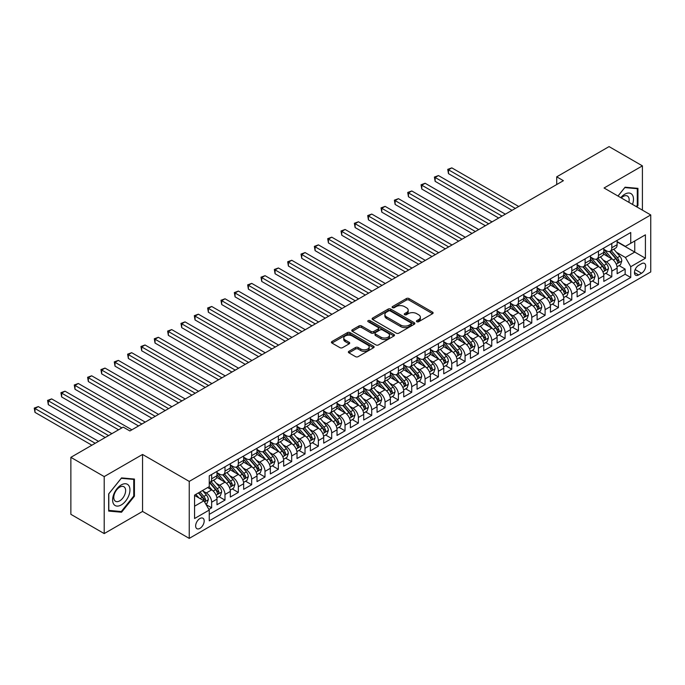 <?xml version="1.0" encoding="UTF-8"?>
<svg xmlns="http://www.w3.org/2000/svg" width="685" height="685" viewBox="0 0 685 685"><rect width="100%" height="100%" fill="white"/><g stroke="black" fill="none" stroke-linecap="round" stroke-linejoin="round"><path stroke-width="1.03" d="M416.831 321.71A1.293 0.745 0 0 0 418.663 321.71L432.577 313.679A1.849 1.07 0 0 0 433.117 312.925A1.849 1.07 0 0 0 432.577 312.163L409.013 298.557A1.849 1.07 0 0 0 406.393 298.557L392.479 306.589A1.293 0.745 0 0 0 392.103 307.12A1.293 0.745 0 0 0 392.479 307.651A1.293 0.745 0 0 0 394.312 307.651L396.11 306.615A5.925 3.425 0 0 1 404.492 306.615L406.453 307.745A5.925 3.425 0 0 1 408.192 310.168A5.925 3.425 0 0 1 406.453 312.583L404.655 313.619A1.293 0.745 0 0 0 404.278 314.15A1.293 0.745 0 0 0 404.655 314.68A1.293 0.745 0 0 0 406.488 314.68L408.286 313.644A5.925 3.425 0 0 1 416.668 313.644L418.629 314.775A5.925 3.425 0 0 1 420.367 317.198A5.925 3.425 0 0 1 418.629 319.612L416.831 320.649A1.293 0.745 0 0 0 416.454 321.179A1.293 0.745 0 0 0 416.831 321.71L416.831 320.649M199.909 528.383A6.037 3.485 120 0 0 203.856 523.057A6.037 3.485 120 0 0 202.931 518.22A6.037 3.485 120 0 0 199.909 518.519A6.037 3.485 120 0 0 195.97 523.845A6.037 3.485 120 0 0 196.895 528.674A6.037 3.485 120 0 0 199.909 528.383M348.913 351.319A1.849 1.07 0 0 0 348.374 352.081A1.849 1.07 0 0 0 348.913 352.835L355.524 356.654A1.849 1.07 0 0 0 358.144 356.654L373.59 347.732A1.849 1.07 0 0 0 374.138 346.978A1.849 1.07 0 0 0 373.59 346.216L350.026 332.61A1.849 1.07 0 0 0 347.406 332.61L331.96 341.532A1.849 1.07 0 0 0 331.42 342.286A1.849 1.07 0 0 0 331.96 343.048L339.948 347.655A1.849 1.07 0 0 0 342.568 347.655L349.179 343.836A1.849 1.07 0 0 0 349.718 343.082A1.849 1.07 0 0 0 349.179 342.329L345.214 340.043A4.949 2.86 0 0 1 343.767 338.022A4.949 2.86 0 0 1 346.824 335.376A4.949 2.86 0 0 1 352.218 335.992L367.734 344.957A4.949 2.86 0 0 1 369.189 346.978A4.949 2.86 0 0 1 366.132 349.615A4.949 2.86 0 0 1 360.73 348.999L358.144 347.509A1.849 1.07 0 0 0 355.524 347.509L348.913 351.319L348.913 352.835M142.557 454.455L104.206 476.589L70.863 457.34L70.863 514.324L104.206 533.581L142.557 511.438L189.24 538.393L189.24 481.401L142.557 454.455L142.557 511.438M642.41 210.141L642.41 165.864L604.067 187.998L650.75 214.953L189.24 481.401M642.41 165.864L609.068 146.607L556.717 176.833L556.717 184.539M70.863 457.34L123.214 427.115L129.885 430.959L563.387 180.686L556.717 176.833M396.247 333.141A1.849 1.07 0 0 0 398.867 333.141L414.314 324.228A1.849 1.07 0 0 0 414.853 323.466A1.849 1.07 0 0 0 414.314 322.712L390.75 309.106A1.849 1.07 0 0 0 388.13 309.106L372.674 318.028A1.849 1.07 0 0 0 372.135 318.782A1.849 1.07 0 0 0 372.674 319.535L396.247 333.141M368.676 321.993A1.293 0.745 0 0 1 369.994 322.173L369.994 320.631L393.952 334.468A1.849 1.07 0 0 1 394.492 335.222A1.849 1.07 0 0 1 393.952 335.975L378.505 344.897A1.849 1.07 0 0 1 375.885 344.897L352.321 331.292L352.321 329.776A1.849 1.07 0 0 0 351.773 330.538A1.849 1.07 0 0 0 352.321 331.292M352.321 329.776L358.931 325.966A1.849 1.07 0 0 1 361.552 325.966L371.107 331.48A1.849 1.07 0 0 0 373.727 331.48L378.111 328.946A1.849 1.07 0 0 0 378.651 328.192A1.849 1.07 0 0 0 378.111 327.439L368.162 321.693A1.293 0.745 0 0 1 367.785 321.162A1.293 0.745 0 0 1 368.581 320.469A1.293 0.745 0 0 1 369.994 320.631M208.882 509.417L211.648 507.816L206.117 504.622M202.965 491.025L206.313 492.952A7.544 4.358 60 0 1 211.648 502.199L216.982 499.117L216.982 504.734L224.988 500.118L218.917 496.616M216.306 483.319L219.654 485.254A7.544 4.358 60 0 1 224.988 494.493L230.323 491.419L230.323 497.036L238.329 492.412L232.258 488.91M229.646 475.621L232.994 477.556A7.544 4.358 60 0 1 238.329 486.795L243.663 483.713L243.663 489.338L251.669 484.715L245.598 481.212M242.978 467.923L246.326 469.85A7.544 4.358 60 0 1 251.669 479.098L257.003 476.015L257.003 481.632L265.001 477.017L258.939 473.515M256.318 460.217L259.666 462.152A7.544 4.358 60 0 1 265.001 471.391L270.335 468.309L270.335 473.934L278.341 469.311L272.27 465.809M269.659 452.52L273.007 454.455A7.544 4.358 60 0 1 278.341 463.694L283.676 460.611L283.676 466.237L291.682 461.613L285.611 458.111M282.999 444.813L286.347 446.748A7.544 4.358 60 0 1 291.682 455.987L297.016 452.913L297.016 458.53L305.022 453.915L298.951 450.405M296.331 437.116L299.688 439.051A7.544 4.358 60 0 1 305.022 448.29L310.356 445.207L310.356 450.833L318.354 446.209L312.291 442.707M309.671 429.418L313.019 431.344A7.544 4.358 60 0 1 318.354 440.592L323.697 437.509L323.697 443.135L331.694 438.511L325.623 435.009M323.012 421.712L326.36 423.647A7.544 4.358 60 0 1 331.694 432.886L337.029 429.812L337.029 435.429L345.034 430.814L338.964 427.303M336.352 414.014L339.7 415.949A7.544 4.358 60 0 1 345.034 425.188L350.369 422.106L350.369 427.731L358.375 423.107L352.304 419.605M349.692 406.316L353.04 408.243A7.544 4.358 60 0 1 358.375 417.49L363.709 414.408L363.709 420.025L371.715 415.41L365.644 411.908M363.024 398.61L366.372 400.545A7.544 4.358 60 0 1 371.715 409.784L377.05 406.71L377.05 412.327L385.047 407.703L378.976 404.201M376.365 390.912L379.713 392.847A7.544 4.358 60 0 1 385.047 402.086L390.382 399.004L390.382 404.63L398.387 400.006L392.317 396.504M389.705 383.206L393.053 385.141A7.544 4.358 60 0 1 398.387 394.389L403.722 391.306L403.722 396.923L411.728 392.308L405.657 388.797M403.045 375.508L406.393 377.444A7.544 4.358 60 0 1 411.728 386.683L417.062 383.6L417.062 389.226L425.068 384.602L418.997 381.1M416.377 367.811L419.725 369.746A7.544 4.358 60 0 1 425.068 378.985L430.403 375.902L430.403 381.528L438.4 376.904L432.338 373.402M429.718 360.104L433.066 362.04A7.544 4.358 60 0 1 438.4 371.279L443.734 368.205L443.734 373.822L451.74 369.206L445.67 365.696M443.058 352.407L446.406 354.342A7.544 4.358 60 0 1 451.74 363.581L457.075 360.498L457.075 366.124L465.081 361.5L459.01 357.998M456.398 344.709L459.746 346.636A7.544 4.358 60 0 1 465.081 355.883L470.415 352.801L470.415 358.418L478.421 353.802L472.35 350.3M469.73 337.003L473.087 338.938A7.544 4.358 60 0 1 478.421 348.177L483.756 345.103L483.756 350.72L491.753 346.096L485.691 342.594M483.071 329.305L486.418 331.24A7.544 4.358 60 0 1 491.753 340.479L497.096 337.397L497.096 343.022L505.093 338.399L499.022 334.897M496.411 321.608L499.759 323.534A7.544 4.358 60 0 1 505.093 332.782L510.428 329.699L510.428 335.316L518.434 330.701L512.363 327.199M509.751 313.901L513.099 315.836A7.544 4.358 60 0 1 518.434 325.075L523.768 321.993L523.768 327.618L531.774 322.995L525.703 319.493M523.083 306.204L526.44 308.139A7.544 4.358 60 0 1 531.774 317.378L537.108 314.295L537.108 319.921L545.106 315.297L539.044 311.795M536.423 298.497L539.771 300.432A7.544 4.358 60 0 1 545.106 309.671L550.449 306.597L550.449 312.214L558.446 307.599L552.375 304.089M549.764 290.8L553.112 292.735A7.544 4.358 60 0 1 558.446 301.974L563.781 298.891L563.781 304.517L571.787 299.893L565.716 296.391M563.104 283.102L566.452 285.029A7.544 4.358 60 0 1 571.787 294.276L577.121 291.193L577.121 296.819L585.127 292.195L579.056 288.693M576.445 275.396L579.793 277.331A7.544 4.358 60 0 1 585.127 286.57L590.461 283.496L590.461 289.113L598.467 284.498L592.397 280.987M589.776 267.698L593.124 269.633A7.544 4.358 60 0 1 598.467 278.872L603.802 275.79L603.802 281.415L611.799 276.791L611.799 271.174A7.544 4.358 -120 0 0 606.465 261.927L603.117 260M605.737 273.289L611.799 276.791M216.982 499.117A7.544 4.358 -120 0 0 211.648 489.878L207.649 487.566M230.323 491.419A7.544 4.358 -120 0 0 224.988 482.171L216.743 477.411M243.663 483.713A7.544 4.358 -120 0 0 238.329 474.474L230.074 469.713M257.003 476.015A7.544 4.358 -120 0 0 251.669 466.776L243.415 462.007M270.335 468.309A7.544 4.358 -120 0 0 265.001 459.07L256.755 454.309M283.676 460.611A7.544 4.358 -120 0 0 278.341 451.372L270.095 446.611M297.016 452.913A7.544 4.358 -120 0 0 291.682 443.666L283.436 438.905M310.356 445.207A7.544 4.358 -120 0 0 305.022 435.968L296.768 431.207M323.697 437.509A7.544 4.358 -120 0 0 318.354 428.271L310.108 423.51M337.029 429.812A7.544 4.358 -120 0 0 331.694 420.564L323.448 415.804M350.369 422.106A7.544 4.358 -120 0 0 345.034 412.867L336.789 408.106M363.709 414.408A7.544 4.358 -120 0 0 358.375 405.169L350.121 400.4M377.05 406.71A7.544 4.358 -120 0 0 371.715 397.463L363.461 392.702M390.382 399.004A7.544 4.358 -120 0 0 385.047 389.765L376.801 385.004M403.722 391.306A7.544 4.358 -120 0 0 398.387 382.067L390.142 377.298M417.062 383.6A7.544 4.358 -120 0 0 411.728 374.361L403.474 369.6M430.403 375.902A7.544 4.358 -120 0 0 425.068 366.663L416.814 361.903M443.734 368.205A7.544 4.358 -120 0 0 438.4 358.957L430.154 354.196M457.075 360.498A7.544 4.358 -120 0 0 451.74 351.259L443.495 346.499M470.415 352.801A7.544 4.358 -120 0 0 465.081 343.562L456.835 338.792M483.756 345.103A7.544 4.358 -120 0 0 478.421 335.856L470.167 331.095M497.096 337.397A7.544 4.358 -120 0 0 491.753 328.158L483.507 323.397M510.428 329.699A7.544 4.358 -120 0 0 505.093 320.46L496.848 315.691M523.768 321.993A7.544 4.358 -120 0 0 518.434 312.754L510.188 307.993M537.108 314.295A7.544 4.358 -120 0 0 531.774 305.056L523.52 300.295M550.449 306.597A7.544 4.358 -120 0 0 545.106 297.35L536.86 292.589M563.781 298.891A7.544 4.358 -120 0 0 558.446 289.652L550.201 284.892M577.121 291.193A7.544 4.358 -120 0 0 571.787 281.955L563.541 277.194M590.461 283.496A7.544 4.358 -120 0 0 585.127 274.248L576.873 269.488M603.802 275.79A7.544 4.358 -120 0 0 598.467 266.551L590.213 261.79M641.545 263.699L638.608 265.395A5.848 3.374 120 0 0 634.789 270.549A5.848 3.374 120 0 0 635.689 275.233A5.848 3.374 120 0 0 638.608 274.942L641.545 273.246A5.848 3.374 120 0 0 645.364 268.1A5.848 3.374 120 0 0 644.474 263.408A5.848 3.374 120 0 0 641.545 263.699M189.24 538.393L650.75 271.945L650.75 214.953M194.574 506.198L203.916 500.812L209.25 510.051L209.25 520.831L630.739 277.485L630.739 266.705L625.405 257.466L616.457 252.294M209.25 510.051L194.574 518.519L194.574 495.109L209.25 486.641L209.25 475.861L630.739 232.515L630.739 243.295L645.416 234.827L645.416 258.236L630.739 266.705M216.982 472.624L219.654 474.166A7.544 4.358 60 0 0 223.43 474.542L228.764 471.46A7.544 4.358 -120 0 0 230.323 468.001L230.323 463.694M230.323 464.927L232.994 466.468A7.544 4.358 60 0 0 236.762 466.836L242.096 463.754A7.544 4.358 -120 0 0 243.663 460.303L243.663 455.987M243.663 457.22L246.326 458.762A7.544 4.358 60 0 0 250.102 459.138L255.436 456.056A7.544 4.358 -120 0 0 257.003 452.605L257.003 448.29M257.003 449.523L259.666 451.064A7.544 4.358 60 0 0 263.442 451.432L268.777 448.358A7.544 4.358 -120 0 0 270.335 444.899L270.335 440.592M270.335 441.825L273.007 443.358A7.544 4.358 60 0 0 276.783 443.734L282.117 440.652A7.544 4.358 -120 0 0 283.676 437.201L283.676 432.886M283.676 434.119L286.347 435.66A7.544 4.358 60 0 0 290.115 436.037L295.458 432.954A7.544 4.358 -120 0 0 297.016 429.504L297.016 425.188M297.016 426.421L299.688 427.962A7.544 4.358 60 0 0 303.455 428.33L308.789 425.257A7.544 4.358 -120 0 0 310.356 421.797L310.356 417.49M310.356 418.715L313.019 420.256A7.544 4.358 60 0 0 316.795 420.633L322.13 417.55A7.544 4.358 -120 0 0 323.697 414.1L323.697 409.784M323.697 411.017L326.36 412.558A7.544 4.358 60 0 0 330.136 412.935L335.47 409.853A7.544 4.358 -120 0 0 337.029 406.393L337.029 402.086M337.029 403.319L339.7 404.861A7.544 4.358 60 0 0 343.468 405.229L348.811 402.155A7.544 4.358 -120 0 0 350.369 398.696L350.369 394.38M350.369 395.613L353.04 397.154A7.544 4.358 60 0 0 356.808 397.531L362.142 394.449A7.544 4.358 -120 0 0 363.709 390.998L363.709 386.683M363.709 387.916L366.372 389.457A7.544 4.358 60 0 0 370.148 389.833L375.483 386.751A7.544 4.358 -120 0 0 377.05 383.292L377.05 378.985M377.05 380.218L379.713 381.759A7.544 4.358 60 0 0 383.489 382.127L388.823 379.045A7.544 4.358 -120 0 0 390.382 375.594L390.382 371.279M390.382 372.512L393.053 374.053A7.544 4.358 60 0 0 396.829 374.43L402.163 371.347A7.544 4.358 -120 0 0 403.722 367.896L403.722 363.581M403.722 364.814L406.393 366.355A7.544 4.358 60 0 0 410.161 366.723L415.495 363.649A7.544 4.358 -120 0 0 417.062 360.19L417.062 355.883M417.062 357.116L419.725 358.649A7.544 4.358 60 0 0 423.501 359.026L428.836 355.943A7.544 4.358 -120 0 0 430.403 352.492L430.403 348.177M430.403 349.41L433.066 350.951A7.544 4.358 60 0 0 436.842 351.328L442.176 348.245A7.544 4.358 -120 0 0 443.734 344.795L443.734 340.479M443.734 341.712L446.406 343.253A7.544 4.358 60 0 0 450.182 343.622L455.516 340.548A7.544 4.358 -120 0 0 457.075 337.089L457.075 332.782M457.075 334.006L459.746 335.547A7.544 4.358 60 0 0 463.514 335.924L468.848 332.841A7.544 4.358 -120 0 0 470.415 329.391L470.415 325.075M470.415 326.308L473.087 327.85A7.544 4.358 60 0 0 476.854 328.226L482.189 325.144A7.544 4.358 -120 0 0 483.756 321.685L483.756 317.378M483.756 318.611L486.418 320.152A7.544 4.358 60 0 0 490.195 320.52L495.529 317.438A7.544 4.358 -120 0 0 497.096 313.987L497.096 309.671M497.096 310.904L499.759 312.446A7.544 4.358 60 0 0 503.535 312.822L508.869 309.74A7.544 4.358 -120 0 0 510.428 306.289L510.428 301.974M510.428 303.207L513.099 304.748A7.544 4.358 60 0 0 516.867 305.116L522.21 302.042A7.544 4.358 -120 0 0 523.768 298.583L523.768 294.276M523.768 295.509L526.44 297.042A7.544 4.358 60 0 0 530.207 297.418L535.542 294.336A7.544 4.358 -120 0 0 537.108 290.885L537.108 286.57M537.108 287.803L539.771 289.344A7.544 4.358 60 0 0 543.547 289.721L548.882 286.638A7.544 4.358 -120 0 0 550.449 283.188L550.449 278.872M550.449 280.105L553.112 281.646A7.544 4.358 60 0 0 556.888 282.014L562.222 278.941A7.544 4.358 -120 0 0 563.781 275.481L563.781 271.174M563.781 272.399L566.452 273.94A7.544 4.358 60 0 0 570.228 274.317L575.563 271.234A7.544 4.358 -120 0 0 577.121 267.784L577.121 263.468M577.121 264.701L579.793 266.242A7.544 4.358 60 0 0 583.56 266.619L588.894 263.537A7.544 4.358 -120 0 0 590.461 260.077L590.461 255.77M590.461 257.003L593.124 258.545A7.544 4.358 60 0 0 596.9 258.913L602.235 255.839A7.544 4.358 -120 0 0 603.802 252.38L603.802 248.064M209.25 514.366L625.14 274.248L625.14 269.094L617.134 273.709L617.134 268.092A7.544 4.358 -120 0 0 611.799 258.853L603.553 254.084M603.802 249.297L606.465 250.838A7.544 4.358 -120 0 0 610.241 251.215A7.544 4.358 -120 0 0 611.799 247.756L611.799 243.449M610.241 251.215L615.575 248.133A7.544 4.358 -120 0 0 617.134 244.682L617.134 240.367M211.648 474.474L211.648 478.789A7.544 4.358 60 0 1 210.089 482.24A7.544 4.358 60 0 1 209.25 482.548M210.089 482.24L215.424 479.157A7.544 4.358 -120 0 0 216.982 475.707L216.982 471.391M224.988 466.776L224.988 471.083A7.544 4.358 60 0 1 223.43 474.542M238.329 459.07L238.329 463.385A7.544 4.358 60 0 1 236.762 466.836M251.669 451.372L251.669 455.679A7.544 4.358 60 0 1 250.102 459.138M265.001 443.666L265.001 447.981A7.544 4.358 60 0 1 263.442 451.432M278.341 435.968L278.341 440.284A7.544 4.358 60 0 1 276.783 443.734M291.682 428.271L291.682 432.577A7.544 4.358 60 0 1 290.115 436.037M305.022 420.564L305.022 424.88A7.544 4.358 60 0 1 303.455 428.33M318.354 412.867L318.354 417.182A7.544 4.358 60 0 1 316.795 420.633M331.694 405.169L331.694 409.476A7.544 4.358 60 0 1 330.136 412.935M345.034 397.463L345.034 401.778A7.544 4.358 60 0 1 343.468 405.229M358.375 389.765L358.375 394.08A7.544 4.358 60 0 1 356.808 397.531M371.715 382.059L371.715 386.374A7.544 4.358 60 0 1 370.148 389.833M385.047 374.361L385.047 378.677A7.544 4.358 60 0 1 383.489 382.127M398.387 366.663L398.387 370.97A7.544 4.358 60 0 1 396.829 374.43M411.728 358.957L411.728 363.273A7.544 4.358 60 0 1 410.161 366.723M425.068 351.259L425.068 355.575A7.544 4.358 60 0 1 423.501 359.026M438.4 343.562L438.4 347.869A7.544 4.358 60 0 1 436.842 351.328M451.74 335.856L451.74 340.171A7.544 4.358 60 0 1 450.182 343.622M465.081 328.158L465.081 332.473A7.544 4.358 60 0 1 463.514 335.924M478.421 320.46L478.421 324.767A7.544 4.358 60 0 1 476.854 328.226M491.753 312.754L491.753 317.069A7.544 4.358 60 0 1 490.195 320.52M505.093 305.056L505.093 309.363A7.544 4.358 60 0 1 503.535 312.822M518.434 297.35L518.434 301.665A7.544 4.358 60 0 1 516.867 305.116M531.774 289.652L531.774 293.968A7.544 4.358 60 0 1 530.207 297.418M545.106 281.955L545.106 286.261A7.544 4.358 60 0 1 543.547 289.721M558.446 274.248L558.446 278.564A7.544 4.358 60 0 1 556.888 282.014M571.787 266.551L571.787 270.866A7.544 4.358 60 0 1 570.228 274.317M585.127 258.853L585.127 263.16A7.544 4.358 60 0 1 583.56 266.619M598.467 251.147L598.467 255.462A7.544 4.358 60 0 1 596.9 258.913M598.467 278.872L598.467 284.498M585.127 286.57L585.127 292.195M571.787 294.276L571.787 299.893M558.446 301.974L558.446 307.599M545.106 309.671L545.106 315.297M531.774 317.378L531.774 322.995M518.434 325.075L518.434 330.701M505.093 332.782L505.093 338.399M491.753 340.479L491.753 346.096M478.421 348.177L478.421 353.802M465.081 355.883L465.081 361.5M451.74 363.581L451.74 369.206M438.4 371.279L438.4 376.904M425.068 378.985L425.068 384.602M411.728 386.683L411.728 392.308M398.387 394.389L398.387 400.006M385.047 402.086L385.047 407.703M371.715 409.784L371.715 415.41M358.375 417.49L358.375 423.107M345.034 425.188L345.034 430.814M331.694 432.886L331.694 438.511M318.354 440.592L318.354 446.209M305.022 448.29L305.022 453.915M291.682 455.987L291.682 461.613M278.341 463.694L278.341 469.311M265.001 471.391L265.001 477.017M251.669 479.098L251.669 484.715M238.329 486.795L238.329 492.412M224.988 494.493L224.988 500.118M211.648 502.199L211.648 507.816M203.916 500.812L194.574 495.418M625.405 257.466L634.747 252.071L634.747 240.983L645.416 234.827M617.134 241.908L645.416 258.236M617.134 241.6L625.405 246.377L630.739 243.295M104.206 476.589L104.206 533.581M619.069 265.592L625.14 269.094M625.14 274.248L630.739 277.485M636.819 206.913L637.949 205.517L637.949 188.358L625.071 187.202L617.973 196.03M108.675 511.087L121.553 512.234L134.423 496.223L134.423 479.063L121.553 477.907L108.675 493.919L108.675 511.087M637.281 205.132L637.949 205.517M133.755 495.837L134.423 496.223M120.192 511.447L121.553 512.234M417.353 321.89L418.629 321.154A5.925 3.425 0 0 0 420.367 318.731L420.367 317.198M408.192 310.168L408.192 311.701A5.925 3.425 0 0 1 406.453 314.124L405.177 314.86M432.552 313.696L409.013 300.099A1.849 1.07 0 0 0 406.393 300.099L393.002 307.83M414.314 322.712L414.314 324.228L390.75 310.647A1.849 1.07 0 0 0 388.13 310.647L372.7 319.552L372.674 318.028M411.043 323.996A1.293 0.745 0 0 0 411.42 323.466A1.293 0.745 0 0 0 411.043 322.935L390.356 310.999A1.293 0.745 0 0 0 388.523 310.999L386.623 312.095A5.925 3.425 0 0 0 384.884 314.509A5.925 3.425 0 0 0 386.623 316.932L400.759 325.092A5.925 3.425 0 0 0 409.142 325.092L411.043 323.996L411.043 325.538A1.293 0.745 0 0 0 411.42 325.007L411.42 323.466M384.884 314.509L384.884 316.05A5.925 3.425 0 0 0 386.623 318.474L386.623 316.932M411.043 325.538L409.142 326.634A5.925 3.425 0 0 1 400.759 326.634L386.623 318.474M352.347 331.309L358.931 327.498L358.931 325.966M378.651 328.192L378.651 329.733A1.849 1.07 0 0 1 378.111 330.487L373.727 333.021A1.849 1.07 0 0 1 371.107 333.021L361.552 327.498A1.849 1.07 0 0 0 358.931 327.498M369.994 322.173L393.926 335.992M381.023 337.208A4.949 2.86 0 0 0 386.426 337.825A4.949 2.86 0 0 0 389.482 335.188A4.949 2.86 0 0 0 388.027 333.158L382.564 330.007A1.849 1.07 0 0 0 379.944 330.007L375.56 332.542A1.849 1.07 0 0 0 375.012 333.295A1.849 1.07 0 0 0 375.56 334.049L381.023 337.208L381.023 338.75A4.949 2.86 0 0 0 386.426 339.366A4.949 2.86 0 0 0 389.482 336.72L389.482 335.188M375.012 333.295L375.012 334.837A1.849 1.07 0 0 0 375.56 335.59L375.56 334.049M381.023 338.75L375.56 335.59M369.189 346.978L369.189 348.519A4.949 2.86 0 0 1 366.132 351.157A4.949 2.86 0 0 1 360.73 350.54L358.144 349.042A1.849 1.07 0 0 0 355.524 349.042L348.939 352.852M343.767 338.022L343.767 339.563A4.949 2.86 0 0 0 345.214 341.584L345.214 340.043M349.153 343.853L345.214 341.584M373.573 347.749L350.026 334.152A1.849 1.07 0 0 0 347.406 334.152L331.985 343.057L331.96 341.532M617.022 266.773L620.473 264.778L621.809 260.925A5 2.886 -120 0 0 619.856 256.233L613.76 249.177M612.544 259.341L605.317 250.967A14.428 8.331 -120 0 0 603.802 249.383M608.58 256.986L604.538 252.311A11.979 6.918 -120 0 0 603.802 251.506M518.699 206.485L451.809 167.868L448.469 169.786L448.469 173.639L512.029 210.338M609.556 251.489L615.721 258.622A5 2.886 60 0 1 617.502 262.064C618.255 263.074 618.795 262.766 619.103 261.139A5 2.886 -120 0 0 617.322 257.697L611.234 250.642M609.924 251.369L616.543 259.041A2.543 1.473 60 0 1 617.185 260.035L619.103 261.139M617.502 262.064L617.87 262.655M448.469 173.639L447.742 169.366L515.368 208.411M447.742 169.366L451.809 167.868M632.495 204.413A12.261 7.081 120 0 0 624.806 194.197A12.261 7.081 120 0 0 620.79 197.657M628.839 202.306A8.391 4.846 120 0 0 627.426 196.03A8.391 4.846 120 0 0 623.23 196.449A8.391 4.846 120 0 0 621.286 197.948M618.007 196.047L624.806 187.587L637.281 188.7L637.281 205.329L636.262 206.587M636.451 188.221L637.281 188.7M128.789 495.589A12.261 7.081 120 0 0 125.62 483.747A12.261 7.081 120 0 0 113.778 494.245A12.261 7.081 120 0 0 116.947 506.095A12.261 7.081 120 0 0 128.789 495.589M124.841 494.467A8.391 4.846 120 0 0 123.899 486.735A8.391 4.846 120 0 0 114.566 493.551A8.391 4.846 120 0 0 115.508 501.274A8.391 4.846 120 0 0 124.841 494.467M108.812 510.436L108.812 493.808L121.279 478.293L133.755 479.406L133.755 496.034L121.279 511.549L108.675 510.359M132.924 478.926L133.755 479.406M603.69 274.471L607.133 272.484L608.468 268.631A5 2.886 -120 0 0 606.516 263.939L600.428 256.884M599.204 267.039L591.977 258.673A14.428 8.331 -120 0 0 590.461 257.08M595.239 264.693L591.198 260.009A11.979 6.918 -120 0 0 590.461 259.204M505.359 214.182L438.469 175.565L435.138 177.492L435.138 181.337L498.689 218.035M596.224 259.187L602.389 266.319A5 2.886 60 0 1 604.17 269.77C604.915 270.772 605.454 270.464 605.771 268.845A5 2.886 -120 0 0 603.982 265.403L597.894 258.339M596.584 259.067L603.211 266.739A2.543 1.473 60 0 1 603.845 267.732L605.771 268.845M604.17 269.77L604.53 270.361M435.138 181.337L434.401 177.064L502.028 216.109M434.401 177.064L438.469 175.565M590.35 282.169L593.792 280.182L595.128 276.329A5 2.886 -120 0 0 593.184 271.637L587.088 264.581M585.863 274.736L578.637 266.371A14.428 8.331 -120 0 0 577.121 264.787M581.899 272.39L577.857 267.707A11.979 6.918 -120 0 0 577.121 266.902M492.027 221.889L425.128 183.263L421.797 185.19L421.797 189.043L485.357 225.733M582.884 266.885L589.049 274.026A5 2.886 60 0 1 590.83 277.468C591.583 278.47 592.114 278.161 592.431 276.543A5 2.886 -120 0 0 590.65 273.101L584.553 266.045M583.243 266.773L589.871 274.437A2.543 1.473 60 0 1 590.513 275.438L592.431 276.543M590.83 277.468L591.189 278.059M421.797 189.043L421.061 184.77L488.688 223.807M421.061 184.77L425.128 183.263M577.01 289.875L580.46 287.88L581.788 284.035A5 2.886 -120 0 0 579.844 279.334L573.747 272.279M572.532 282.443L565.296 274.068A14.428 8.331 -120 0 0 563.781 272.484M568.567 280.088L564.526 275.413A11.979 6.918 -120 0 0 563.781 274.608M478.687 229.586L411.796 190.969L408.457 192.896L408.457 196.741L472.016 233.439M569.543 274.591L575.708 281.723A5 2.886 60 0 1 577.489 285.166C578.243 286.176 578.774 285.868 579.09 284.241A5 2.886 -120 0 0 577.309 280.799L571.213 273.743M569.903 274.471L576.53 282.143A2.543 1.473 60 0 1 577.172 283.136L579.09 284.241M577.489 285.166L577.857 285.765M408.457 196.741L407.721 192.468L475.347 231.513M407.721 192.468L411.796 190.969M563.669 297.573L567.12 295.586L568.456 291.733A5 2.886 -120 0 0 566.504 287.041L560.407 279.985M559.191 290.14L551.964 281.775A14.428 8.331 -120 0 0 550.449 280.182M555.227 287.794L551.185 283.111A11.979 6.918 -120 0 0 550.449 282.306M465.346 237.284L398.456 198.667L395.117 200.594L395.117 204.447L458.676 241.137M556.203 282.288L562.368 289.43A5 2.886 60 0 1 564.149 292.872C564.902 293.874 565.433 293.565 565.75 291.947A5 2.886 -120 0 0 563.969 288.505L557.873 281.449M556.571 282.169L563.19 289.841A2.543 1.473 60 0 1 563.832 290.834L565.75 291.947M564.149 292.872L564.517 293.463M395.117 204.447L394.389 200.166L462.015 239.211M394.389 200.166L398.456 198.667M550.329 305.27L553.78 303.284L555.115 299.431A5 2.886 -120 0 0 553.163 294.738L547.075 287.683M545.851 297.838L538.624 289.472A14.428 8.331 -120 0 0 537.108 287.888M541.886 295.492L537.845 290.817A11.979 6.918 -120 0 0 537.108 290.012M452.006 244.99L385.116 206.365L381.785 208.291L381.785 212.144L445.336 248.835M542.871 289.986L549.028 297.127A5 2.886 60 0 1 550.817 300.569C551.562 301.571 552.101 301.263 552.418 299.645A5 2.886 -120 0 0 550.629 296.203L544.541 289.147M543.231 289.875L549.849 297.538A2.543 1.473 60 0 1 550.492 298.54L552.418 299.645M550.817 300.569L551.177 301.16M381.785 212.144L381.048 207.872L448.675 246.917M381.048 207.872L385.116 206.365M536.997 312.976L540.439 310.981L541.775 307.137A5 2.886 -120 0 0 539.831 302.436L533.735 295.381M532.51 305.544L525.284 297.179A14.428 8.331 -120 0 0 523.768 295.586M528.546 303.198L524.504 298.514A11.979 6.918 -120 0 0 523.768 297.71M438.665 252.688L371.775 214.071L368.444 215.998L368.444 219.842L432.004 256.541M529.531 297.692L535.696 304.825A5 2.886 60 0 1 537.477 308.267C538.23 309.277 538.761 308.969 539.078 307.351A5 2.886 -120 0 0 537.297 303.9L531.2 296.845M529.89 297.573L536.518 305.245A2.543 1.473 60 0 1 537.16 306.238L539.078 307.351M537.477 308.267L537.836 308.867M368.444 219.842L367.708 215.569L435.335 254.614M367.708 215.569L371.775 214.071M523.657 320.674L527.099 318.688L528.435 314.835A5 2.886 -120 0 0 526.491 310.142L520.394 303.087M519.179 313.242L511.943 304.876A14.428 8.331 -120 0 0 510.428 303.292M515.214 310.896L511.164 306.212A11.979 6.918 -120 0 0 510.428 305.407M425.334 260.386L358.443 221.769L355.104 223.695L355.104 227.548L418.663 264.239M516.19 305.39L522.355 312.531A5 2.886 60 0 1 524.136 315.973C524.89 316.975 525.421 316.667 525.737 315.049A5 2.886 -120 0 0 523.956 311.606L517.86 304.551M516.55 305.279L523.177 312.942A2.543 1.473 60 0 1 523.819 313.935L525.737 315.049M524.136 315.973L524.504 316.564M355.104 227.548L354.368 223.276L421.994 262.312M354.368 223.276L358.443 221.769M510.316 328.372L513.767 326.385L515.094 322.532A5 2.886 -120 0 0 513.151 317.84L507.054 310.784M505.838 320.948L498.612 312.574A14.428 8.331 -120 0 0 497.096 310.99M501.874 318.593L497.832 313.918A11.979 6.918 -120 0 0 497.096 313.113M411.993 268.092L345.103 229.475L341.764 231.393L341.764 235.246L405.323 271.945M502.85 313.096L509.015 320.229A5 2.886 60 0 1 510.796 323.671C511.549 324.681 512.08 324.373 512.397 322.746A5 2.886 -120 0 0 510.616 319.304L504.52 312.249M503.218 312.976L509.837 320.649A2.543 1.473 60 0 1 510.479 321.642L512.397 322.746M510.796 323.671L511.164 324.262M341.764 235.246L341.036 230.973L408.654 270.018M341.036 230.973L345.103 229.475M496.976 336.078L500.427 334.083L501.762 330.238A5 2.886 -120 0 0 499.81 325.546L493.722 318.491M492.498 328.646L485.271 320.28A14.428 8.331 -120 0 0 483.756 318.688M488.533 326.3L484.492 321.616A11.979 6.918 -120 0 0 483.756 320.811M398.653 275.79L331.763 237.173L328.432 239.099L328.432 242.944L391.983 279.643M489.518 320.794L495.675 327.927A5 2.886 60 0 1 497.464 331.377C498.209 332.379 498.748 332.071 499.065 330.453A5 2.886 -120 0 0 497.276 327.002L491.188 319.946M489.878 320.674L496.497 328.346A2.543 1.473 60 0 1 497.139 329.339L499.065 330.453M497.464 331.377L497.824 331.968M328.432 242.944L327.695 238.671L395.322 277.716M327.695 238.671L331.763 237.173M483.644 343.776L487.086 341.789L488.422 337.936A5 2.886 -120 0 0 486.478 333.244L480.382 326.188M479.157 336.344L471.931 327.978A14.428 8.331 -120 0 0 470.415 326.394M475.193 333.997L471.152 329.314A11.979 6.918 -120 0 0 470.415 328.509M385.312 283.496L318.422 244.87L315.091 246.797L315.091 250.65L378.642 287.34M476.178 328.492L482.343 335.633A5 2.886 60 0 1 484.124 339.075C484.877 340.077 485.408 339.769 485.725 338.15A5 2.886 -120 0 0 483.944 334.708L477.847 327.653M476.537 328.38L483.165 336.044A2.543 1.473 60 0 1 483.807 337.046L485.725 338.15M484.124 339.075L484.483 339.666M315.091 250.65L314.355 246.377L381.982 285.414M314.355 246.377L318.422 244.87M470.304 351.482L473.746 349.487L475.082 345.634A5 2.886 -120 0 0 473.138 340.942L467.042 333.886M465.817 344.05L458.59 335.676A14.428 8.331 -120 0 0 457.075 334.092M461.861 341.695L457.811 337.02A11.979 6.918 -120 0 0 457.075 336.215M371.981 291.193L305.082 252.577L301.751 254.495L301.751 258.348L365.31 295.047M462.837 336.198L469.002 343.331A5 2.886 60 0 1 470.783 346.773C471.537 347.783 472.068 347.475 472.385 345.848A5 2.886 -120 0 0 470.604 342.406L464.507 335.35M463.197 336.078L469.824 343.75A2.543 1.473 60 0 1 470.467 344.743L472.385 345.848M470.783 346.773L471.152 347.363M301.751 258.348L301.015 254.075L368.641 293.12M301.015 254.075L305.082 252.577M456.963 359.18L460.414 357.193L461.741 353.34A5 2.886 -120 0 0 459.798 348.648L453.701 341.592M452.485 351.748L445.259 343.382A14.428 8.331 -120 0 0 443.734 341.789M448.521 349.401L444.479 344.718A11.979 6.918 -120 0 0 443.734 343.913M358.64 298.891L291.75 260.274L288.411 262.201L288.411 266.054L351.97 302.744M449.497 343.896L455.662 351.028A5 2.886 60 0 1 457.443 354.479C458.196 355.481 458.727 355.173 459.044 353.554A5 2.886 -120 0 0 457.263 350.112L451.167 343.057M449.865 343.776L456.484 351.448A2.543 1.473 60 0 1 457.126 352.441L459.044 353.554M457.443 354.479L457.811 355.07M288.411 266.054L287.683 261.773L355.301 300.818M287.683 261.773L291.75 260.274M443.623 366.877L447.074 364.891L448.41 361.038A5 2.886 -120 0 0 446.457 356.346L440.369 349.29M439.145 359.445L431.918 351.08A14.428 8.331 -120 0 0 430.403 349.496M435.18 357.099L431.139 352.424A11.979 6.918 -120 0 0 430.403 351.619M345.3 306.597L278.41 267.972L275.07 269.899L275.07 273.752L338.63 310.442M436.157 351.593L442.322 358.734A5 2.886 60 0 1 444.111 362.177C444.856 363.178 445.396 362.87 445.704 361.252A5 2.886 -120 0 0 443.923 357.81L437.835 350.754M436.525 351.482L443.144 359.145A2.543 1.473 60 0 1 443.786 360.147L445.704 361.252M444.111 362.177L444.471 362.767M275.07 273.752L274.342 269.479L341.969 308.524M274.342 269.479L278.41 267.972M430.291 374.584L433.733 372.589L435.069 368.744A5 2.886 -120 0 0 433.117 364.043L427.029 356.988M425.805 367.151L418.578 358.777A14.428 8.331 -120 0 0 417.062 357.193M421.84 364.797L417.799 360.122A11.979 6.918 -120 0 0 417.062 359.317M331.96 314.295L265.069 275.678L261.738 277.605L261.738 281.449L325.289 318.148M422.825 359.3L428.99 366.432A5 2.886 60 0 1 430.771 369.874C431.516 370.885 432.055 370.576 432.372 368.95A5 2.886 -120 0 0 430.591 365.507L424.494 358.452M423.184 359.18L429.812 366.852A2.543 1.473 60 0 1 430.454 367.845L432.372 368.95M430.771 369.874L431.13 370.474M261.738 281.449L261.002 277.177L328.629 316.222M261.002 277.177L265.069 275.678M416.951 382.281L420.393 380.295L421.729 376.442A5 2.886 -120 0 0 419.785 371.75L413.689 364.694M412.464 374.849L405.237 366.484A14.428 8.331 -120 0 0 403.722 364.899M408.5 372.503L404.458 367.819A11.979 6.918 -120 0 0 403.722 367.014M318.628 321.993L251.729 283.376L248.398 285.302L248.398 289.156L311.958 325.846M409.484 366.997L415.649 374.138A5 2.886 60 0 1 417.43 377.581C418.184 378.582 418.715 378.274 419.032 376.656A5 2.886 -120 0 0 417.251 373.214L411.154 366.158M409.844 366.877L416.471 374.549A2.543 1.473 60 0 1 417.114 375.543L419.032 376.656M417.43 377.581L417.79 378.171M248.398 289.156L247.662 284.874L315.288 323.919M247.662 284.874L251.729 283.376M403.611 389.979L407.061 387.993L408.388 384.139A5 2.886 -120 0 0 406.445 379.447L400.348 372.392M399.132 382.547L391.906 374.181A14.428 8.331 -120 0 0 390.382 372.597M395.168 380.201L391.126 375.526A11.979 6.918 -120 0 0 390.382 374.721M305.287 329.699L238.397 291.074L235.058 293L235.058 296.853L298.617 333.544M396.144 374.695L402.309 381.836A5 2.886 60 0 1 404.09 385.278C404.844 386.289 405.374 385.98 405.691 384.353A5 2.886 -120 0 0 403.91 380.911L397.814 373.856M396.504 374.584L403.131 382.247A2.543 1.473 60 0 1 403.773 383.249L405.691 384.353M404.09 385.278L404.458 385.869M235.058 296.853L234.33 292.581L301.948 331.626M234.33 292.581L238.397 291.074M390.27 397.685L393.721 395.69L395.057 391.846A5 2.886 -120 0 0 393.104 387.153L387.008 380.089M385.792 390.253L378.565 381.887A14.428 8.331 -120 0 0 377.05 380.295M381.828 387.907L377.786 383.223A11.979 6.918 -120 0 0 377.05 382.418M291.947 337.397L225.057 298.78L221.717 300.706L221.717 304.551L285.277 341.25M382.804 382.401L388.969 389.534A5 2.886 60 0 1 390.75 392.976C391.503 393.986 392.034 393.678 392.351 392.06A5 2.886 -120 0 0 390.57 388.609L384.473 381.554M383.172 382.281L389.791 389.953A2.543 1.473 60 0 1 390.433 390.947L392.351 392.06M390.75 392.976L391.118 393.575M221.717 304.551L220.99 300.278L288.616 339.323M220.99 300.278L225.057 298.78M376.938 405.383L380.38 403.397L381.716 399.543A5 2.886 -120 0 0 379.764 394.851L373.676 387.796M372.452 397.951L365.225 389.585A14.428 8.331 -120 0 0 363.709 388.001M368.487 395.605L364.446 390.921A11.979 6.918 -120 0 0 363.709 390.116M278.607 345.103L211.716 306.478L208.386 308.404L208.386 312.257L271.936 348.948M369.472 390.099L375.637 397.24A5 2.886 60 0 1 377.418 400.682C378.163 401.684 378.702 401.376 379.019 399.757A5 2.886 -120 0 0 377.229 396.315L371.142 389.26M369.832 389.988L376.459 397.651A2.543 1.473 60 0 1 377.092 398.653L379.019 399.757M377.418 400.682L377.777 401.273M208.386 312.257L207.649 307.985L275.276 347.021M207.649 307.985L211.716 306.478M363.598 413.089L367.04 411.094L368.376 407.241A5 2.886 -120 0 0 366.432 402.549L360.336 395.493M359.111 405.657L351.884 397.283A14.428 8.331 -120 0 0 350.369 395.699M355.147 403.302L351.105 398.627A11.979 6.918 -120 0 0 350.369 397.822M265.266 352.801L198.376 314.184L195.045 316.102L195.045 319.955L258.605 356.654M356.132 397.805L362.296 404.938A5 2.886 60 0 1 364.077 408.38C364.831 409.39 365.362 409.082 365.679 407.455A5 2.886 -120 0 0 363.898 404.013L357.801 396.957M356.491 397.685L363.118 405.357A2.543 1.473 60 0 1 363.761 406.351L365.679 407.455M364.077 408.38L364.437 408.971M195.045 319.955L194.309 315.682L261.935 354.727M194.309 315.682L198.376 314.184M350.258 420.787L353.708 418.8L355.035 414.947A5 2.886 -120 0 0 353.092 410.255L346.995 403.2M345.779 413.355L338.544 404.989A14.428 8.331 -120 0 0 337.029 403.397M341.815 411.009L337.774 406.325A11.979 6.918 -120 0 0 337.029 405.52M251.934 360.498L185.044 321.882L181.705 323.808L181.705 327.653L245.264 364.351M342.791 405.503L348.956 412.635A5 2.886 60 0 1 350.737 416.086C351.491 417.088 352.022 416.78 352.338 415.161A5 2.886 -120 0 0 350.557 411.719L344.461 404.655M343.151 405.383L349.778 413.055A2.543 1.473 60 0 1 350.42 414.048L352.338 415.161M350.737 416.086L351.105 416.677M181.705 327.653L180.968 323.38L248.595 362.425M180.968 323.38L185.044 321.882M336.917 428.485L340.368 426.498L341.695 422.645A5 2.886 -120 0 0 339.751 417.953L333.655 410.897M332.439 421.052L325.212 412.687A14.428 8.331 -120 0 0 323.697 411.103M328.475 418.706L324.433 414.023A11.979 6.918 -120 0 0 323.697 413.218M238.594 368.205L171.704 329.579L168.364 331.506L168.364 335.359L231.924 372.049M329.451 413.201L335.616 420.342A5 2.886 60 0 1 337.397 423.784C338.15 424.786 338.681 424.477 338.998 422.859A5 2.886 -120 0 0 337.217 419.417L331.12 412.361M329.819 413.089L336.438 420.753A2.543 1.473 60 0 1 337.08 421.755L338.998 422.859M337.397 423.784L337.765 424.375M168.364 335.359L167.637 331.086L235.255 370.123M167.637 331.086L171.704 329.579M323.577 436.191L327.028 434.196L328.363 430.351A5 2.886 -120 0 0 326.411 425.65L320.323 418.595M319.099 428.759L311.872 420.384A14.428 8.331 -120 0 0 310.356 418.8M315.134 426.404L311.093 421.729A11.979 6.918 -120 0 0 310.356 420.924M225.254 375.902L158.363 337.285L155.033 339.212L155.033 343.057L218.583 379.755M316.119 420.907L322.275 428.039A5 2.886 60 0 1 324.065 431.481C324.81 432.492 325.349 432.184 325.666 430.557A5 2.886 -120 0 0 323.877 427.115L317.789 420.059M316.479 420.787L323.097 428.459A2.543 1.473 60 0 1 323.74 429.452L325.666 430.557M324.065 431.481L324.425 432.081M155.033 343.057L154.296 338.784L221.923 377.829M154.296 338.784L158.363 337.285M310.245 443.889L313.687 441.902L315.023 438.049A5 2.886 -120 0 0 313.079 433.357L306.983 426.301M305.758 436.456L298.532 428.091A14.428 8.331 -120 0 0 297.016 426.498M301.794 434.11L297.752 429.426A11.979 6.918 -120 0 0 297.016 428.622M211.913 383.6L145.023 344.983L141.692 346.91L141.692 350.763L205.252 387.453M302.779 428.604L308.944 435.746A5 2.886 60 0 1 310.725 439.188C311.478 440.19 312.009 439.881 312.326 438.263A5 2.886 -120 0 0 310.545 434.821L304.448 427.765M303.138 428.485L309.766 436.157A2.543 1.473 60 0 1 310.408 437.15L312.326 438.263M310.725 439.188L311.084 439.779M141.692 350.763L140.956 346.482L208.582 385.527M140.956 346.482L145.023 344.983M296.905 451.586L300.347 449.6L301.683 445.747A5 2.886 -120 0 0 299.739 441.054L293.642 433.999M292.418 444.154L285.191 435.788A14.428 8.331 -120 0 0 283.676 434.204M288.462 441.808L284.412 437.133A11.979 6.918 -120 0 0 283.676 436.328M198.581 391.306L131.683 352.681L128.352 354.607L128.352 358.46L191.911 395.151M289.438 436.302L295.603 443.443A5 2.886 60 0 1 297.384 446.885C298.138 447.887 298.669 447.588 298.985 445.961A5 2.886 -120 0 0 297.204 442.519L291.108 435.463M289.798 436.191L296.425 443.854A2.543 1.473 60 0 1 297.067 444.856L298.985 445.961M297.384 446.885L297.752 447.476M128.352 358.46L127.615 354.188L195.242 393.233M127.615 354.188L131.683 352.681M283.564 459.292L287.015 457.297L288.342 453.453A5 2.886 -120 0 0 286.399 448.752L280.302 441.697M279.086 451.86L271.859 443.495A14.428 8.331 -120 0 0 270.335 441.902M275.122 449.514L271.08 444.83A11.979 6.918 -120 0 0 270.335 444.026M185.241 399.004L118.351 360.387L115.011 362.314L115.011 366.158L178.571 402.857M276.098 444.008L282.263 451.141A5 2.886 60 0 1 284.044 454.583C284.797 455.594 285.328 455.285 285.645 453.667A5 2.886 -120 0 0 283.864 450.216L277.767 443.161M276.466 443.889L283.085 451.561A2.543 1.473 60 0 1 283.727 452.554L285.645 453.667M284.044 454.583L284.412 455.183M115.011 366.158L114.284 361.885L181.902 400.93M114.284 361.885L118.351 360.387M270.224 466.99L273.675 465.004L275.01 461.151A5 2.886 -120 0 0 273.058 456.458L266.97 449.403M265.746 459.558L258.519 451.192A14.428 8.331 -120 0 0 257.003 449.608M261.781 457.212L257.74 452.528A11.979 6.918 -120 0 0 257.003 451.723M171.901 406.702L105.01 368.085L101.68 370.011L101.68 373.864L165.231 410.555M262.757 451.706L268.922 458.847A5 2.886 60 0 1 270.712 462.289C271.457 463.291 271.996 462.983 272.305 461.365A5 2.886 -120 0 0 270.524 457.922L264.436 450.867M263.126 451.595L269.744 459.258A2.543 1.473 60 0 1 270.387 460.251L272.305 461.365M270.712 462.289L271.072 462.88M101.68 373.864L100.943 369.592L168.57 408.628M100.943 369.592L105.01 368.085M256.892 474.696L260.334 472.701L261.67 468.848A5 2.886 -120 0 0 259.726 464.156L253.63 457.101M252.405 467.264L245.179 458.89A14.428 8.331 -120 0 0 243.663 457.306M248.441 464.909L244.399 460.234A11.979 6.918 -120 0 0 243.663 459.429M158.56 414.408L91.67 375.791L88.339 377.709L88.339 381.562L151.89 418.261M249.426 459.412L255.591 466.545A5 2.886 60 0 1 257.372 469.987C258.117 470.997 258.656 470.689 258.973 469.062A5 2.886 -120 0 0 257.192 465.62L251.095 458.565M249.785 459.292L256.413 466.964A2.543 1.473 60 0 1 257.055 467.958L258.973 469.062M257.372 469.987L257.731 470.578M88.339 381.562L87.603 377.289L155.23 416.334M87.603 377.289L91.67 375.791M243.552 482.394L246.994 480.399L248.33 476.554A5 2.886 -120 0 0 246.386 471.862L240.289 464.807M239.065 474.962L231.838 466.596A14.428 8.331 -120 0 0 230.323 465.004M235.101 472.616L231.059 467.932A11.979 6.918 -120 0 0 230.323 467.127M145.229 422.106L78.33 383.489L74.999 385.415L74.999 389.26L138.558 425.959M236.085 467.11L242.25 474.243A5 2.886 60 0 1 244.031 477.693C244.785 478.695 245.316 478.387 245.632 476.769A5 2.886 -120 0 0 243.851 473.318L237.755 466.262M236.445 466.99L243.072 474.662A2.543 1.473 60 0 1 243.714 475.655L245.632 476.769M244.031 477.693L244.391 478.284M74.999 389.26L74.263 384.987L141.889 424.032M74.263 384.987L78.33 383.489M230.211 490.092L233.662 488.105L234.989 484.252A5 2.886 -120 0 0 233.046 479.56L226.949 472.504M225.733 482.66L218.506 474.294A14.428 8.331 -120 0 0 216.982 472.71M221.769 480.313L217.727 475.63A11.979 6.918 -120 0 0 216.982 474.825M131.888 429.812L64.998 391.186L61.659 393.113L61.659 396.966L118.548 429.812M222.745 474.808L228.91 481.949A5 2.886 60 0 1 230.691 485.391C231.444 486.393 231.975 486.085 232.292 484.466A5 2.886 -120 0 0 230.511 481.024L224.415 473.969M223.113 474.696L229.732 482.36A2.543 1.473 60 0 1 230.374 483.362L232.292 484.466M230.691 485.391L231.059 485.982M61.659 396.966L60.931 392.693L121.879 427.885M60.931 392.693L64.998 391.186M216.871 497.798L220.322 495.803L221.657 491.95A5 2.886 -120 0 0 219.705 487.258L213.609 480.202M212.393 490.366L209.199 486.667M208.428 488.011L207.906 487.412M111.878 433.656L51.658 398.893L48.318 400.811L48.318 404.664L105.207 437.509M209.404 482.514L215.569 489.647A5 2.886 60 0 1 217.35 493.089C218.104 494.099 218.643 493.791 218.952 492.164A5 2.886 -120 0 0 217.171 488.722L211.083 481.666M209.773 482.394L216.391 490.066A2.543 1.473 60 0 1 217.034 491.059L218.952 492.164M217.35 493.089L217.719 493.688M48.318 404.664L47.59 400.391L108.547 435.583M47.59 400.391L51.658 398.893M205.851 504.16L206.981 503.509L208.317 499.656A5 2.886 -120 0 0 206.365 494.964L202.529 490.52M198.95 497.944L195.859 494.373M195.088 495.717L194.574 495.118M98.537 441.363L38.317 406.59L34.986 408.517L34.986 412.37L91.867 445.207M198.393 492.909L202.238 497.344A5 2.886 60 0 1 204.019 500.795C204.764 501.797 205.303 501.488 205.62 499.87A5 2.886 -120 0 0 203.83 496.428L199.994 491.984M198.71 492.729L203.06 497.764A2.543 1.473 60 0 1 203.693 498.757L205.62 499.87M204.019 500.795L204.378 501.386M34.986 412.37L34.25 408.089L95.206 443.281M34.25 408.089L38.317 406.59M206.313 492.952L211.648 489.878M219.654 485.254L224.988 482.171M232.994 477.556L238.329 474.474M246.326 469.85L251.669 466.776M259.666 462.152L265.001 459.07M273.007 454.455L278.341 451.372M286.347 446.748L291.682 443.666M299.688 439.051L305.022 435.968M313.019 431.344L318.354 428.271M326.36 423.647L331.694 420.564M339.7 415.949L345.034 412.867M353.04 408.243L358.375 405.169M366.372 400.545L371.715 397.463M379.713 392.847L385.047 389.765M393.053 385.141L398.387 382.067M406.393 377.444L411.728 374.361M419.725 369.746L425.068 366.663M433.066 362.04L438.4 358.957M446.406 354.342L451.74 351.259M459.746 346.636L465.081 343.562M473.087 338.938L478.421 335.856M486.418 331.24L491.753 328.158M499.759 323.534L505.093 320.46M513.099 315.836L518.434 312.754M526.44 308.139L531.774 305.056M539.771 300.432L545.106 297.35M553.112 292.735L558.446 289.652M566.452 285.029L571.787 281.955M579.793 277.331L585.127 274.248M593.124 269.633L598.467 266.551M606.465 261.927L611.799 258.853M611.799 247.756L617.134 244.682M211.648 478.789L216.982 475.707M224.988 471.083L230.323 468.001M238.329 463.385L243.663 460.303M251.669 455.679L257.003 452.605M265.001 447.981L270.335 444.899M278.341 440.284L283.676 437.201M291.682 432.577L297.016 429.504M305.022 424.88L310.356 421.797M318.354 417.182L323.697 414.1M331.694 409.476L337.029 406.393M345.034 401.778L350.369 398.696M358.375 394.08L363.709 390.998M371.715 386.374L377.05 383.292M385.047 378.677L390.382 375.594M398.387 370.97L403.722 367.896M411.728 363.273L417.062 360.19M425.068 355.575L430.403 352.492M438.4 347.869L443.734 344.795M451.74 340.171L457.075 337.089M465.081 332.473L470.415 329.391M478.421 324.767L483.756 321.685M491.753 317.069L497.096 313.987M505.093 309.363L510.428 306.289M518.434 301.665L523.768 298.583M531.774 293.968L537.108 290.885M545.106 286.261L550.449 283.188M558.446 278.564L563.781 275.481M571.787 270.866L577.121 267.784M585.127 263.16L590.461 260.077M598.467 255.462L603.802 252.38M611.799 271.174L617.134 268.092M635.149 269.556L641.545 273.246M634.481 272.561L638.608 274.942M418.629 321.154L418.629 319.612M404.655 314.68L404.655 313.619M406.453 314.124L406.453 312.583M392.479 307.651L392.479 306.589M406.393 300.099L406.393 298.557M409.013 300.099L409.013 298.557M432.577 313.679L432.577 312.163M388.13 310.647L388.13 309.106M390.75 310.647L390.75 309.106M400.759 326.634L400.759 325.092M409.142 326.634L409.142 325.092M361.552 327.498L361.552 325.966M371.107 333.021L371.107 331.48M373.727 333.021L373.727 331.48M378.111 330.487L378.111 328.946M393.952 335.975L393.952 334.468M355.524 349.042L355.524 347.509M358.144 349.042L358.144 347.509M360.73 350.54L360.73 348.999M349.179 343.836L349.179 342.329M347.406 334.152L347.406 332.61M350.026 334.152L350.026 332.61M373.59 347.732L373.59 346.216M616.26 264.204L621.774 261.028M605.317 250.967L606.002 250.573M617.322 257.697L619.856 256.233M613.34 260L615.721 258.622M602.928 271.911L608.434 268.725M591.977 258.673L592.662 258.271M603.982 265.403L606.516 263.939M600 267.698L602.389 266.319M589.588 279.608L595.094 276.423M578.637 266.371L579.322 265.977M590.65 273.101L593.184 271.637M586.66 275.404L589.049 274.026M576.248 287.306L581.753 284.129M565.296 274.068L565.99 273.675M577.309 280.799L579.844 279.334M573.328 283.102L575.708 281.723M562.907 295.012L568.422 291.827M551.964 281.775L552.649 281.372M563.969 288.505L566.504 287.041M559.987 290.8L562.368 289.43M549.567 302.71L555.081 299.533M538.624 289.472L539.309 289.079M550.629 296.203L553.163 294.738M546.647 298.506L549.028 297.127M536.235 310.408L541.741 307.231M525.284 297.179L525.969 296.776M537.297 303.9L539.831 302.436M533.307 306.204L535.696 304.825M522.895 318.114L528.4 314.929M511.943 304.876L512.637 304.483M523.956 311.606L526.491 310.142M519.975 313.901L522.355 312.531M509.554 325.812L515.069 322.635M498.612 312.574L499.296 312.18M510.616 319.304L513.151 317.84M506.635 321.608L509.015 320.229M496.214 333.518L501.728 330.333M485.271 320.28L485.956 319.878M497.276 327.002L499.81 325.546M493.294 329.305L495.675 327.927M482.882 341.216L488.388 338.03M471.931 327.978L472.616 327.584M483.944 334.708L486.478 333.244M479.954 337.011L482.343 335.633M469.542 348.913L475.047 345.737M458.59 335.676L459.284 335.282M470.604 342.406L473.138 340.942M466.613 344.709L469.002 343.331M456.201 356.62L461.716 353.434M445.259 343.382L445.944 342.979M457.263 350.112L459.798 348.648M453.282 352.407L455.662 351.028M442.861 364.317L448.375 361.132M431.918 351.08L432.603 350.686M443.923 357.81L446.457 356.346M439.941 360.113L442.322 358.734M429.529 372.015L435.035 368.838M418.578 358.777L419.263 358.383M430.591 365.507L433.117 364.043M426.601 367.811L428.99 366.432M416.189 379.721L421.695 376.536M405.237 366.484L405.931 366.09M417.251 373.214L419.785 371.75M413.26 375.508L415.649 374.138M402.849 387.419L408.354 384.242M391.906 374.181L392.591 373.787M403.91 380.911L406.445 379.447M399.929 383.215L402.309 381.836M389.508 395.117L395.022 391.94M378.565 381.887L379.25 381.485M390.57 388.609L393.104 387.153M386.588 390.912L388.969 389.534M376.168 402.823L381.682 399.638M365.225 389.585L365.91 389.191M377.229 396.315L379.764 394.851M373.248 398.61L375.637 397.24M362.836 410.52L368.342 407.344M351.884 397.283L352.569 396.889M363.898 404.013L366.432 402.549M359.908 406.316L362.296 404.938M349.496 418.227L355.001 415.041M338.544 404.989L339.238 404.587M350.557 411.719L353.092 410.255M346.576 414.014L348.956 412.635M336.155 425.924L341.669 422.739M325.212 412.687L325.897 412.293M337.217 419.417L339.751 417.953M333.235 421.72L335.616 420.342M322.815 433.622L328.329 430.445M311.872 420.384L312.557 419.991M323.877 427.115L326.411 425.65M319.895 429.418L322.275 428.039M309.483 441.328L314.989 438.143M298.532 428.091L299.217 427.688M310.545 434.821L313.079 433.357M306.555 437.116L308.944 435.746M296.143 449.026L301.648 445.849M285.191 435.788L285.885 435.395M297.204 442.519L299.739 441.054M293.214 444.822L295.603 443.443M282.802 456.724L288.317 453.547M271.859 443.495L272.544 443.092M283.864 450.216L286.399 448.752M279.882 452.52L282.263 451.141M269.462 464.43L274.976 461.245M258.519 451.192L259.204 450.798M270.524 457.922L273.058 456.458M266.542 460.217L268.922 458.847M256.13 472.128L261.636 468.951M245.179 458.89L245.864 458.496M257.192 465.62L259.726 464.156M253.202 467.923L255.591 466.545M242.79 479.834L248.295 476.649M231.838 466.596L232.532 466.194M243.851 473.318L246.386 471.862M239.861 475.621L242.25 474.243M229.449 487.532L234.964 484.346M218.506 474.294L219.191 473.9M230.511 481.024L233.046 479.56M226.529 483.327L228.91 481.949M216.109 495.229L221.623 492.053M217.171 488.722L219.705 487.258M213.189 491.025L215.569 489.647M204.55 501.908L208.283 499.75M203.83 496.428L206.365 494.964M200.08 498.594L202.238 497.344"/></g></svg>
